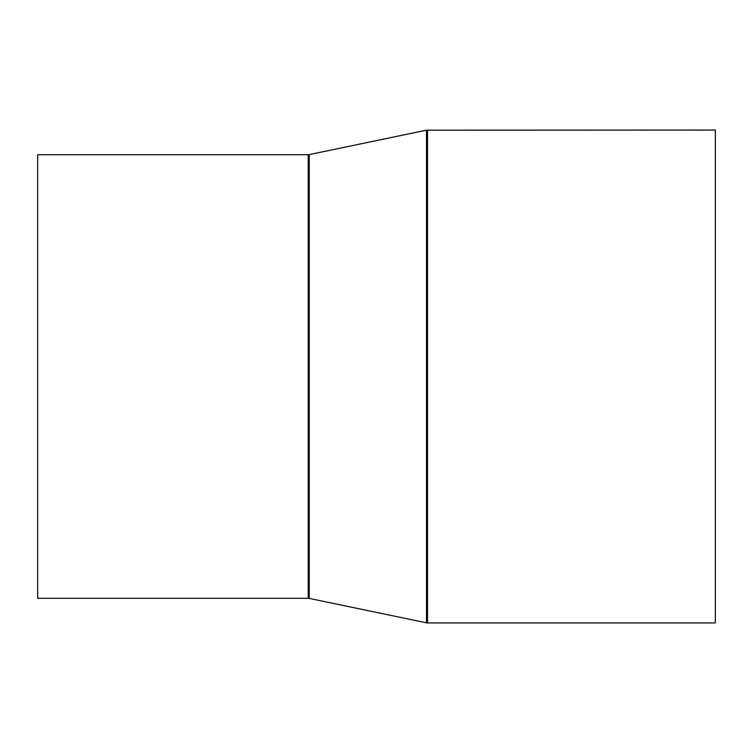 <?xml version="1.0" encoding="UTF-8"?>
<svg xmlns="http://www.w3.org/2000/svg" width="753" height="753" viewBox="0 0 753 753"><rect width="100%" height="100%" fill="white"/><g stroke="black" fill="none" stroke-linecap="round" stroke-linejoin="round"><path stroke-width="1.13" d="M37.65 598.296L37.65 154.704L308.222 154.704L308.222 598.296L37.65 598.296M427.525 130.062L427.525 622.938L715.35 622.938L715.35 130.062L426.518 130.165L426.518 622.835L309.229 598.4L309.229 154.6L308.222 154.704M427.525 622.938L426.518 622.835M309.229 154.6L426.518 130.165M309.229 598.4L308.222 598.296"/></g></svg>
